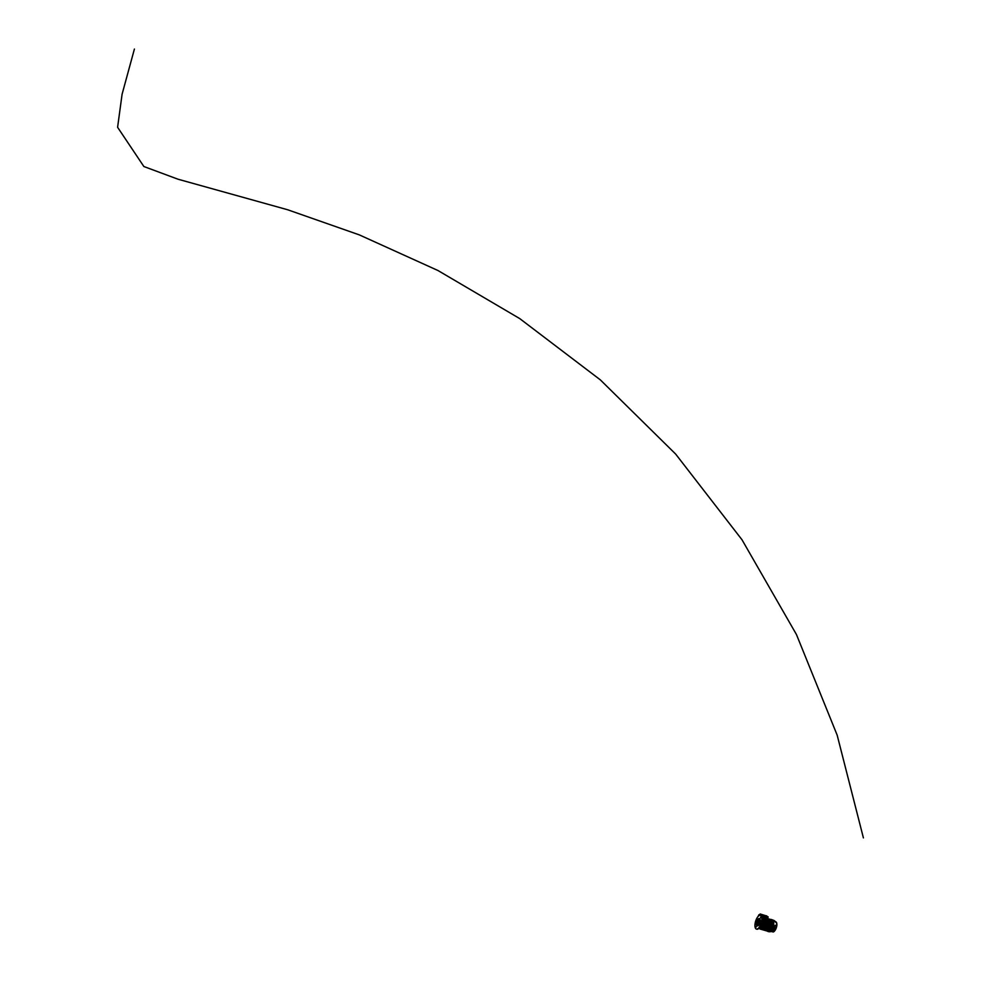 <?xml version="1.0" encoding="UTF-8"?>
<svg xmlns="http://www.w3.org/2000/svg" width="981" height="981" viewBox="0 0 981 981"><rect width="100%" height="100%" fill="white"/><g stroke="black" fill="none" stroke-linecap="round" stroke-linejoin="round"><path stroke-width="1.47" d="M762.936 928.97L762.74 929.718L762.838 928.921L761.514 929.363M766.222 930.528L762.74 929.718M762.433 926.297A5.923 2.44 -74 0 0 762.691 925.806A5.923 2.44 -74 0 0 762.924 925.279L762.347 926.272A5.923 2.44 -74 0 0 762.593 925.782A5.923 2.44 -74 0 0 762.826 925.255L763.696 925.095L762.948 925.402M770.98 919.859L771.973 921.282M770.343 920.583L764.959 918.4M761.967 927.793L761.268 927.437A5.322 2.195 -74 0 0 761.391 927.315L769.889 929.914L761.391 927.315M759.662 928.149L759.846 928.21A5.322 2.195 -74 0 0 759.956 928.185L761.403 928.602M761.599 928.406A5.322 2.195 106 0 1 761.464 928.467L762.225 928.59M767.583 930.38L768.405 930.613L767.645 931.202L759.993 929.007L759.956 928.185M759.453 928.087L759.269 928.026A5.322 2.195 -74 0 0 759.453 928.087L759.564 928.124A5.322 2.195 106 0 1 759.453 928.087A5.322 2.195 -74 0 0 759.515 928.112A5.31 2.195 -74 0 0 759.601 928.124A5.31 2.195 -74 0 0 762.065 926.187A5.322 2.195 106 0 1 759.564 928.124L759.748 928.161M762.36 927.18L761.722 926.898A5.322 2.195 -74 0 0 761.82 926.763L770.306 929.314L761.82 926.763M764.027 926.653L769.374 928.504L763.341 926.653M769.815 930.062L769.558 930.111A5.322 2.195 106 0 1 768.393 930.626M769.975 927.965A5.322 2.195 106 0 1 769.778 928.308L770.956 928.749L771.397 927.83L770.404 927.02A5.322 2.195 106 0 1 770.146 927.609L763.758 925.782M771.14 922.422L772.133 922.778L772.047 921.858L764.371 919.663L772.28 922.324M765.597 920.816L764.861 921.343A5.322 2.195 106 0 1 764.849 921.6L770.943 923.354L770.563 921.907L765.597 920.485L766.075 921.539L766.811 921.159L766.063 921.699M764.42 919.737L763.684 920.35L765.217 920.791M763.684 920.35A5.322 2.195 -74 0 0 763.684 920.166L764.371 919.663M763.623 919.626A5.322 2.195 -74 0 0 763.598 919.479L771.924 921.269L764.285 919.136L763.991 919.737M763.659 924.445L763.108 924.053A5.322 2.195 -74 0 0 763.169 923.857L771.667 926.481M763.512 923.366L763.353 923.182A5.322 2.195 -74 0 0 763.414 922.949L765.254 923.661L764.726 922.557A5.322 2.195 106 0 0 764.775 922.287L771.029 924.347M765.266 922.704L765.143 923.452M770.306 924.924L771.875 925.806M770.171 926.787L764.125 925.022L770.171 926.714M772.182 922.655A5.322 2.195 106 0 1 771.888 925.463M771.544 926.665A5.322 2.195 106 0 1 771.311 927.278L770.404 927.02M764.824 919.234L770.956 920.901A5.322 2.195 106 0 1 770.992 921M764.346 919.099L764.555 918.326L764.42 919.038L764.922 918.449L770.588 920.068M763.978 919.074L763.365 918.903A5.322 2.195 106 0 1 762.74 924.825M764.922 918.449L764.199 918.633M771.054 921.024L771.299 920.313M771.005 919.81L772.17 920.57M766.419 929.976L766.921 930.92L767.669 930.221M770.306 922.152L769.545 922.594L771.189 922.802M766.811 921.159L769.791 922.005L769.545 922.692M765.254 923.661L767.019 923.513L770.22 925.083L770.784 924.445L769.913 923.93L769.104 924.74L770.073 924.237M764.775 922.287L766.075 923.096L765.621 923.734L766.59 923.244L770.048 924.617M769.889 924.96L769.3 924.163M766.615 929.706L768.295 930.086M766.553 929.252L764.493 928.799M764.555 928.676L766.345 929.694M762.642 928.639L763.414 928.357M763.132 928.7L764.199 928.578M763.794 929.117L767.682 929.583M767.645 930.062L766.835 929.498M764.162 929.068L763.402 928.382M766.811 923.93L768.748 924.666M768.761 923.71L768.626 924.445M770.085 928.504L770.526 927.572M764.726 918.375L763.426 917.64L763.574 918.29A5.923 2.44 -74 0 0 763.512 918.167M764.591 918.4L763.721 918.142M763.365 918.903L763.574 918.29M763.819 925.659L763.377 926.591L762.507 926.334M764.726 925.206L769.496 926.579M770.146 927.609L763.586 926.138M763.647 926.003L770.293 927.903M763.917 927.106L769.337 928.553M765.339 918.89L770.796 920.828M770.956 920.901L771.262 920.252M769.84 919.798L764.383 918.241M765.021 918.412L769.938 919.577M766.59 923.244L765.769 923.366M766.737 923.673L765.94 922.802M761.906 927.928L769.558 930.111M770.232 929.461L762.298 927.315M762.85 917.676L771.274 920.153M763.341 917.48L771.066 919.761M763.046 917.284L770.698 919.479A6.217 2.575 -74 0 1 771.36 919.504A6.217 2.575 -74 0 1 772.133 920.19A6.217 2.575 -74 0 1 771.728 927.278A6.217 2.575 -74 0 1 767.927 931.46A6.217 2.575 -74 0 1 767.387 931.128M763.071 917.358L770.747 919.553M759.846 928.185L759.993 929.007M764.027 923.489L771.937 925.61M771.875 925.757L763.954 923.624M766.737 920.828L766.455 921.674M756.645 921.306L756.437 922.177M758.436 921.735L758.154 922.716M756.768 921.355L756.412 922.115L756.768 921.355M758.08 922.741L758.387 921.686M755.91 927.425L756.253 926.518L755.91 927.425M759.65 925.291L759.993 924.384L759.65 925.291M760.434 917.922L760.778 917.027L760.434 917.922M756.694 920.055L757.038 919.16L756.694 920.055M758.374 922.79L756.523 922.287A3.691 1.521 -74 0 0 756.547 925.144A3.691 1.521 -74 0 0 756.621 925.304A3.691 1.521 -74 0 0 759.086 923.906A3.691 1.521 -74 0 0 759.613 919.05A3.691 1.521 -74 0 0 758.35 918.829A3.691 1.521 -74 0 0 756.817 921.233L758.521 921.723M758.399 918.792A3.789 1.57 106 0 1 758.448 918.756A3.789 1.57 106 0 1 759.245 918.559A3.789 1.57 106 0 1 759.735 918.989A3.789 1.57 106 0 1 759.478 923.317A3.789 1.57 106 0 1 757.16 925.843A3.789 1.57 106 0 1 756.67 925.414A3.789 1.57 106 0 1 756.584 925.255A3.789 1.57 106 0 1 756.572 925.206M758.215 921.637L758.963 921.38M758.276 921.65L758.951 921.355L758.387 923.317L757.908 922.692M759.331 918.584A3.789 1.57 106 0 1 759.417 918.608A3.789 1.57 106 0 1 759.907 919.038A3.789 1.57 106 0 1 759.65 923.379A3.789 1.57 106 0 1 757.332 925.892A3.789 1.57 106 0 1 757.246 925.868M757.957 921.564A1.741 0.723 106 0 1 758.938 920.607A1.741 0.723 106 0 1 759.171 920.803A1.741 0.723 106 0 1 759.049 922.79A1.741 0.723 106 0 1 757.982 923.955A1.741 0.723 106 0 1 757.761 923.759A1.741 0.723 106 0 1 757.651 922.618M759.098 920.705A1.741 0.723 106 0 1 759.294 920.705A1.741 0.723 106 0 1 759.515 920.901A1.741 0.723 106 0 1 759.65 921.723M755.505 928.284A7.112 2.943 106 0 1 755.983 920.153A7.112 2.943 106 0 1 760.336 915.42A7.112 2.943 106 0 1 761.256 916.217A7.112 2.943 106 0 1 760.778 924.36A7.112 2.943 106 0 1 756.425 929.093A7.112 2.943 106 0 1 755.505 928.284A7.112 2.943 106 0 1 756.008 920.092A7.112 2.943 106 0 1 760.385 915.432A7.112 2.943 106 0 1 761.256 916.217A7.112 2.943 106 0 1 760.79 924.298A7.112 2.943 106 0 1 756.461 929.105A7.112 2.943 106 0 1 755.505 928.284M756.94 921.269A3.384 1.398 106 0 1 759.061 918.939A3.384 1.398 106 0 1 759.478 919.307A3.384 1.398 106 0 1 759.257 923.158A3.384 1.398 106 0 1 757.209 925.426A3.384 1.398 106 0 1 756.743 925.046A3.384 1.398 106 0 1 756.645 922.324M757.59 925.402A3.348 1.386 106 0 1 757.455 925.218A3.348 1.386 106 0 1 757.344 922.52M762.678 924.96A5.31 2.195 -74 0 0 763.316 918.78M757.651 921.478A3.348 1.386 106 0 1 759.38 919.16M761.268 922.201L762.36 921.723A5.248 2.17 -74 0 0 762.445 920.865L762.151 920.754M762.544 917.603L762.629 917.456A6.045 2.502 106 0 1 762.911 917.958L763.279 918.878A5.322 2.195 -74 0 1 762.642 924.801L762.016 924.629A5.297 2.183 106 0 1 761.955 924.776L761.158 924.789L761.281 925.721A5.285 2.183 106 0 1 760.998 926.125L761.845 926.407A5.322 2.195 -74 0 0 761.992 926.162M763.279 918.878L762.654 918.719A5.297 2.183 106 0 0 762.617 918.621L761.832 918.461M759.601 928.124L759.515 928.112A5.322 2.195 -74 0 0 761.17 927.303M761.477 925.782A5.297 2.183 106 0 1 761.428 925.88L762.323 926.272A6.07 2.502 106 0 0 762.764 925.341L762.139 925.181A6.045 2.502 106 0 1 761.71 926.076M759.171 923.379A1.741 0.723 106 0 1 758.338 924.053A1.741 0.723 106 0 1 758.178 923.943M761.845 926.407L761.231 927.315L760.042 926.971M761.845 926.493L760.533 926.113M762.629 917.456L763.243 917.603A6.07 2.502 106 0 1 763.537 918.118M762.911 917.958L762.654 918.719M762.445 920.865L761.403 920.583M762.36 921.723L761.317 921.417M772.378 931.668A5.334 2.207 -74 0 0 773.236 931.95A5.334 2.207 -74 0 0 773.997 931.594L772.096 931.46A6.021 2.489 -74 0 0 774.916 925.537L775.002 925.561A5.923 2.453 106 0 1 772.82 930.773A5.923 2.453 106 0 1 772.206 931.423L774.156 931.398A5.236 2.158 -74 0 0 776.658 926.162L775.039 925.573L776.694 926.272A4.88 2.011 106 0 1 774.843 930.65M775.137 925.255L776.731 925.856A5.334 2.207 -74 0 0 776.633 922.753L774.058 920.497A6.021 2.489 -74 0 0 773.187 920.448M768.552 931.447A6.18 2.551 -74 0 0 769.067 931.742L774.181 931.484L776.744 926.236L775.039 925.598A5.886 2.428 106 0 1 772.268 931.398L772.096 931.619M774.904 921.564L776.694 923.109M776.621 922.729L776.694 926.272M774.156 920.668L776.143 922.017A5.236 2.158 -74 0 1 776.547 922.655L776.572 922.692M760.152 915.383L760.925 914.758L767.816 916.745L760.925 914.758L760.876 915.592M767.559 917.983L767.804 916.72L767.669 918.081M768.025 917.186L760.594 914.66L759.919 915.371M768.197 916.965L760.594 914.66M759.552 915.432L760.447 914.415M760.25 915.003L758.853 914.832L758.105 916.45M758.914 914.807L760.434 914.182L766.86 916.033L760.152 913.973L760.79 914.819M767.277 916.683L766.86 916.033L765.818 916.781M762.409 918.4L762.617 917.676M134.409 49.05L122.098 94.201L117.597 127.285L143.876 166.525L178.015 179.216L287.629 209.75L359.267 234.864L437.967 270.523L519.734 318.592L600.347 379.88L675.664 454.08L742.004 539.771L796.449 634.523L837.161 735.125L863.403 837.884M756.694 929.13A7.088 2.931 -74 0 0 756.903 929.203A7.088 2.931 -74 0 0 761.219 924.421A7.088 2.931 -74 0 0 761.685 916.364A7.088 2.931 -74 0 0 760.815 915.567A7.088 2.931 -74 0 0 760.594 915.518M761.881 916.794A6.99 2.894 106 0 1 761.673 923.195A6.99 2.894 106 0 1 758.46 928.737M760.312 927.045A5.285 2.183 106 0 1 759.564 927.67M761.158 924.789A5.064 2.097 -74 0 0 762.041 921.809M762.372 918.559A5.285 2.183 106 0 1 761.722 924.703M776.805 923.599A4.966 2.048 106 0 1 776.793 925.892M767.927 931.46L769.067 931.742A6.18 2.551 -74 0 0 772.844 927.585A6.18 2.551 -74 0 0 773.249 920.546A6.18 2.551 -74 0 0 772.476 919.859A6.18 2.551 -74 0 0 771.875 919.835M774.549 920.963A5.923 2.453 106 0 1 774.72 921.22A5.923 2.453 106 0 1 774.843 921.441L774.782 921.404A6.021 2.489 -74 0 0 774.647 921.11A6.021 2.489 -74 0 0 774.058 920.497L771.36 919.504M776.609 922.753L776.143 922.017A5.236 2.158 -74 0 0 775.26 921.76M767.645 918.204L761.244 915.813M758.117 916.512L760.152 913.973M764.984 918.363L764.702 919.001M760.336 915.42L761.722 916.401C762.678 922.802 761.072 927.07 756.903 929.203L756.425 929.093M772.194 931.435L772.82 930.773M767.902 917.652L767.939 916.818M767.436 916.794L766.652 915.825"/></g></svg>

